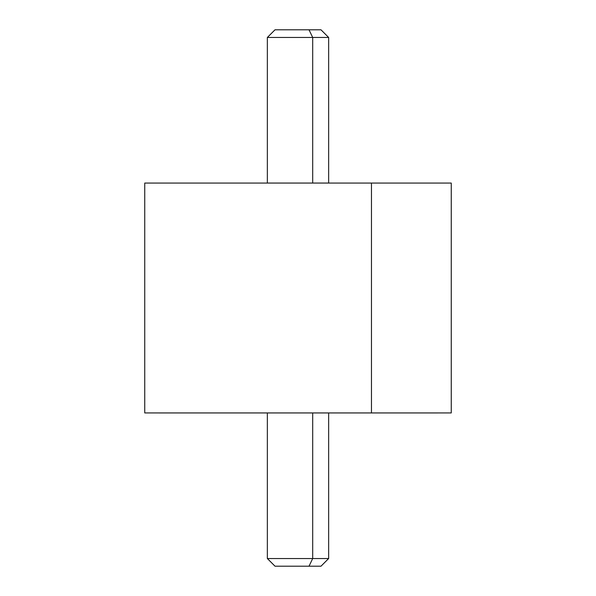 <?xml version="1.0" encoding="UTF-8"?>
<svg xmlns="http://www.w3.org/2000/svg" width="596" height="596" viewBox="0 0 596 596"><rect width="100%" height="100%" fill="white"/><g stroke="black" fill="none" stroke-linecap="round" stroke-linejoin="round"><path stroke-width="0.89" d="M451.254 412.946L371.472 412.946L371.472 183.054L451.254 183.054L451.254 412.946M371.472 183.054L371.472 412.946L144.746 412.946L144.746 183.054L371.472 183.054L224.528 183.054M224.528 412.946L371.472 412.946M286.981 566.2L309.019 566.2L312.691 558.534L309.019 566.2L320.991 566.2L328.649 558.534L312.691 558.534L312.691 412.953L437.844 412.953L159.095 412.953L312.691 412.953L312.691 558.534L267.351 558.534L328.649 558.534L328.649 412.953M312.691 412.953L283.309 412.953M309.019 566.2L275.009 566.2L267.351 558.534L267.351 412.953M283.309 183.046L328.649 183.046L328.649 37.466L312.691 37.466L309.019 29.8L320.991 29.8L328.649 37.466L267.351 37.466L312.691 37.466L312.691 183.046L312.691 37.466L309.019 29.8L286.981 29.8M312.691 183.046L267.351 183.046L267.351 37.466L275.009 29.8L309.019 29.8M328.649 183.046L267.351 183.046"/></g></svg>
